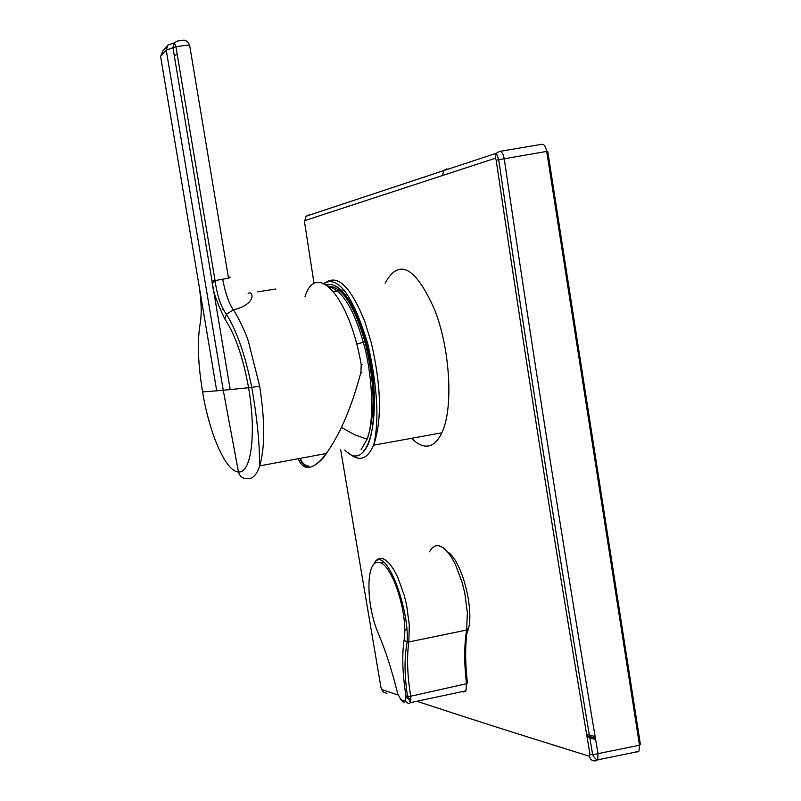 <?xml version="1.0" encoding="UTF-8"?>
<svg xmlns="http://www.w3.org/2000/svg" width="801" height="801" viewBox="0 0 801 801"><rect width="100%" height="100%" fill="white"/><g stroke="black" fill="none" stroke-linecap="round" stroke-linejoin="round"><path stroke-width="1.2" d="M363.183 451.093C376.14 442.953 377.902 382.297 365.616 341.787C357.226 307.995 338.423 279.409 326.788 285.176M404.875 701.045L406.027 696.339C402.492 674.202 401.842 655.488 404.074 640.209C408.56 614.077 391.659 562.592 378.873 562.502C365.677 559.238 365.687 604.745 378.472 633.831C385.802 651.253 392.2 671.198 397.676 693.666L400.951 699.764L404.875 701.045L408.75 703.709L410.432 702.647L465.962 690.802L466.502 683.714L467.464 682.933C465.081 662.838 465.051 645.085 467.373 629.696M275.654 289.031L257.622 291.834M228.325 277.126C230.678 276.846 230.728 277.176 228.495 278.127L222.668 279.219C225.191 292.645 228.736 302.878 233.291 309.907C235.824 312.41 245.927 332.745 248.52 341.807L259.654 386.122C265.031 420.895 265.061 447.469 259.724 465.852L259.714 465.862C256.821 474.562 252.926 478.808 248.03 478.608C243.124 479.038 239.94 476.815 238.468 471.929L223.249 390.237L216.721 390.818L198.918 284.766C201.482 301.056 201.872 314.142 200.1 324.035C197.166 341.466 198.007 364.115 202.603 391.989C209.451 434.012 226.032 471.979 238.468 471.929C251.164 473.721 256.55 433.832 248.6 387.814C243.103 357.486 235.174 334.508 224.791 318.888L226.413 314.272L233.291 309.907C256.801 304.4 253.516 290.312 248.1 293.316M298.252 458.713C300.495 464.37 303.619 467.283 307.634 467.464C313.011 467.534 319.249 462.888 326.327 453.516L326.337 453.516C340.195 433.942 351.719 406.918 360.901 372.445L361.201 364.765C349.977 297.592 316.245 260.085 305.011 296.66M223.329 309.526L222.458 309.667L223.179 309.236M411.624 438.287C417.611 444.445 423.369 446.978 428.895 445.867C433.992 444.715 438.287 440.36 441.802 432.82C453.356 409.451 450.462 351.158 435.253 311.269L434.973 310.528C415.729 266.883 399.108 257.762 385.101 283.184M447.559 551.879C462.768 560.74 475.924 615.669 466.903 633.01M416.9 701.265L419.504 702.127C472.169 719.318 487.749 724.635 589.426 756.234C590.327 759.678 592.4 761.21 595.664 760.83L597.616 759.859L598.067 753.981C565.296 559.649 534.017 361.201 504.219 158.648C503.158 153.592 501.596 151.189 499.534 151.429L496.35 153.271L494.998 158.348L304.841 220.595L305.992 216.55L308.545 215.129L311.909 214.558M589.426 756.234L590.017 754.522C565.957 611.403 554.662 540.325 541.977 460.415C529.381 380.265 518.167 308.936 496.169 160.16L546.713 151.419L639.508 745.21L639.018 751.048L636.965 752.049L635.874 751.718M499.964 151.359L541.907 144.28C544.079 144.09 545.681 146.473 546.713 151.419L547.754 151.439L640.41 744.469L639.508 745.21L592.67 754.742C594.622 758.126 596.274 759.829 597.606 759.859L638.767 751.448M304.841 220.595L304.62 222.558M340.615 449.501L380.926 687.268M381.026 687.799L383.279 692.214L386.983 693.245M590.017 754.522L592.67 754.742C559.859 560.45 528.53 362.052 498.683 159.559L496.35 153.271L443.814 170.573L446.838 168.831M309.036 466.112C305.251 465.922 302.307 463.328 300.225 458.352M215.199 281.672L212.686 282.443M198.938 284.906L160.731 57.251M174.698 55.469L177.211 54.358M222.668 279.219L212.025 281.141C212.365 289.471 216.62 302.047 224.791 318.888M230.187 389.596L223.249 390.237L166.238 50.133L175.92 46.658L189.577 44.916L187.344 41.312L183.509 40.18L177.261 41.131L174.258 42.914L172.916 47.539L230.187 389.596L251.754 387.394C245.406 355.574 236.956 331.193 226.413 314.272C220.926 306.863 217.131 295.609 215.048 280.51L175.92 46.658L174.258 42.914L167.9 45.086L166.238 50.133L160.59 56.4L162.813 51.044L167.9 45.086M185.211 40.28L183.509 40.18M406.027 696.339L410.693 696.229L410.442 702.617M404.074 640.209L407.158 642.012L408.83 641.961C406.688 657.07 407.308 675.163 410.693 696.229L466.502 683.714C464.089 663.328 464.129 645.446 466.613 630.057L467.373 612.855L464.72 592.74L462.227 582.647L455.439 564.515L451.444 557.226L447.258 551.539L443.083 547.674L439.058 545.751L435.364 545.841L432.139 547.894L429.496 551.819M361.101 449.661L367.088 439.188C374.818 420.335 372.365 373.406 363.414 342.688C353.892 309.056 342.387 290.423 328.881 286.788M365.616 341.787L356.675 344.019M348.565 452.965C358.948 462.097 367.319 459.494 373.666 445.166C382.067 420.245 381.296 386.192 371.354 342.988L364.986 322.122C350.518 285.857 336.941 273.041 324.245 283.694M344.76 449.952C369.061 476.455 384.55 411.313 366.678 344.71C354.322 301.727 340.755 281.702 325.977 284.645M496.169 160.16L494.998 158.348M304.59 222.388L314.082 283.694M381.837 689.551L398.037 694.998M406.187 697.711L410.923 699.283M595.143 736.63L586.572 734.066M595.644 739.563L587.063 736.97M442.512 175.369L443.814 170.573L306.533 216.04M202.593 391.909L216.721 390.818M361.201 364.765L362.352 364.605M361.992 372.956L360.901 372.445M259.654 386.122L251.754 387.394C255.749 410.082 258.212 430.277 259.154 447.989L259.714 465.862M189.577 44.916L228.495 278.127M467.584 628.425L466.643 630.047L408.83 641.961L409.301 625.02L406.608 605.155L404.185 595.173L397.717 577.191L393.952 569.952L390.037 564.284L386.142 560.4L382.427 558.447L379.033 558.477L376.09 560.46L373.717 564.284C384.971 541.496 409.701 609.04 407.158 642.012L407.158 642.012C404.215 657.651 404.355 675.864 407.579 696.63L410.432 702.597M464.59 691.093L465.111 690.983M462.347 691.573L463.869 692.014L465.962 690.802L465.521 691.483M378.472 633.831L378.923 634.913M404.185 702.487L400.951 699.764M404.685 630.137L406.718 629.706M341.426 427.424L354.493 434.683L367.088 439.188C375.649 414.658 374.968 382.307 365.056 342.157C354.162 304.931 341.887 286.287 328.21 286.237M441.802 432.82L373.666 445.166C379.424 420.515 377.481 386.793 367.839 344.009C353.021 295.479 338.302 275.284 323.684 283.434M595.413 738.212L586.833 735.628M333.476 291.504L340.886 290.312M341.526 290.212L343.819 289.842M259.724 465.852L326.327 453.516M308.695 466.813C304.851 466.512 301.877 463.719 299.784 458.432M326.337 453.516C323.604 458.242 319.519 462.247 314.102 465.551M380.165 562.843L383.479 562.102"/></g></svg>
